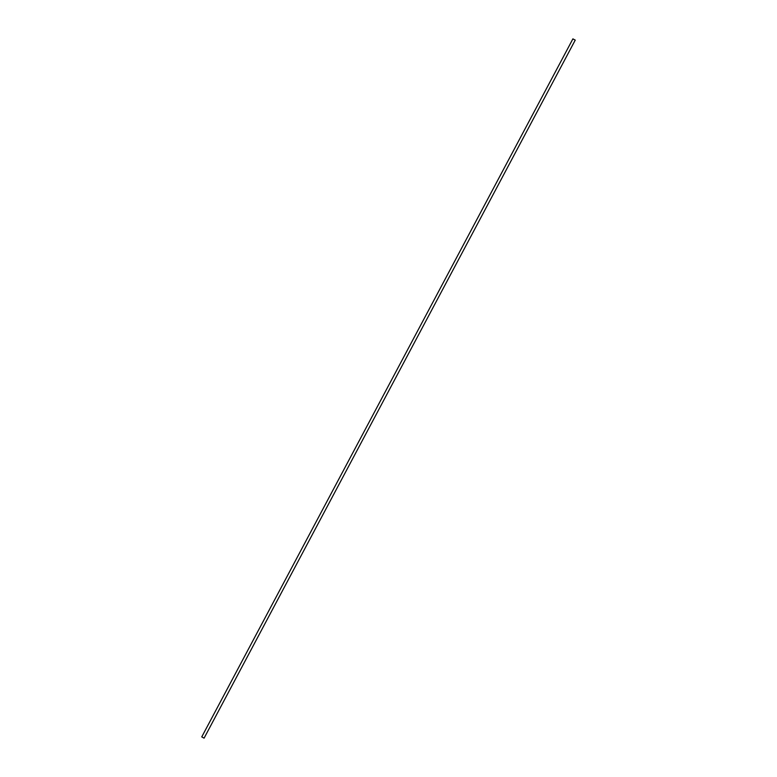 <?xml version="1.0" encoding="UTF-8"?>
<svg xmlns="http://www.w3.org/2000/svg" width="777" height="777" viewBox="0 0 777 777"><rect width="100%" height="100%" fill="white"/><g stroke="black" fill="none" stroke-linecap="round" stroke-linejoin="round"><path stroke-width="1.17" d="M575.165 40.093L572.96 38.918M201.835 736.907L204.089 738.15L201.835 736.907M572.911 38.85L201.748 736.907M575.252 40.093L204.089 738.15"/></g></svg>
